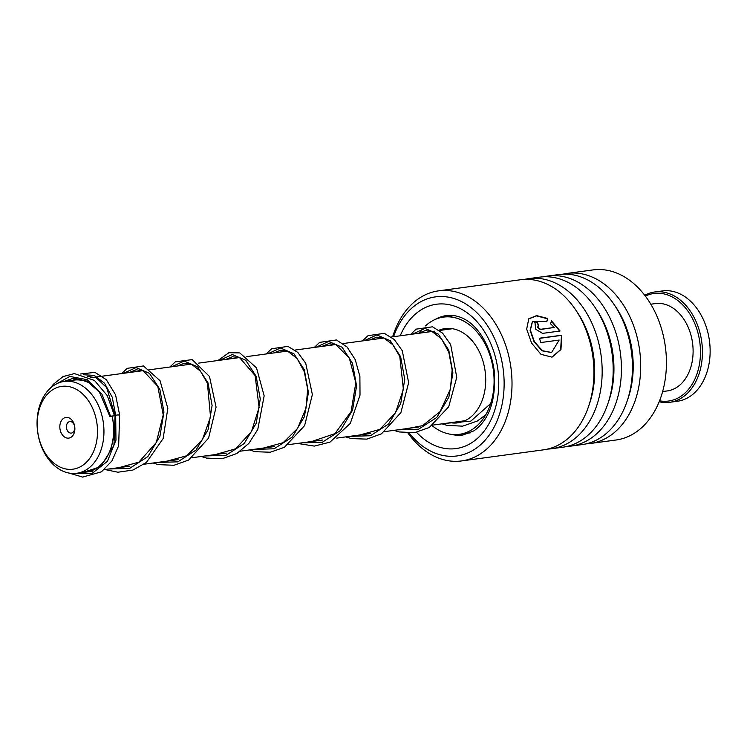 <?xml version="1.0" encoding="UTF-8"?>
<svg xmlns="http://www.w3.org/2000/svg" width="747" height="747" viewBox="0 0 747 747"><rect width="100%" height="100%" fill="white"/><g stroke="black" fill="none" stroke-linecap="round" stroke-linejoin="round"><path stroke-width="1.12" d="M97.25 426.005A41.795 29.908 -97.7 0 0 63.355 386.208A41.795 29.908 -97.7 0 0 37.453 429.544A41.795 29.908 -97.7 0 0 71.357 469.34A41.795 29.908 -97.7 0 0 97.25 426.005M103.656 425.379A46.342 33.167 -97.7 0 0 64.279 381.428A46.342 33.167 -97.7 0 0 37.35 429.31A46.342 33.167 -97.7 0 0 76.726 473.262A46.342 33.167 -97.7 0 0 103.656 425.379M59.891 428.218A10.439 7.47 -97.7 0 0 68.35 438.153A10.439 7.47 -97.7 0 0 74.821 427.331A10.439 7.47 -97.7 0 0 66.352 417.396A10.439 7.47 -97.7 0 0 59.891 428.218M66.418 427.583A5.799 4.146 -97.7 0 0 71.348 433.083A5.799 4.146 -97.7 0 0 74.719 427.097A5.799 4.146 -97.7 0 0 69.788 421.597A5.799 4.146 -97.7 0 0 66.418 427.583M76.726 473.262L86.419 471.955A46.342 33.167 -97.7 0 0 113.348 424.072A46.342 33.167 -97.7 0 0 112.106 416.238M92.684 384.966A46.342 33.167 -97.7 0 0 73.972 380.12L64.279 381.428M84.336 472.235A46.426 33.232 -97.7 0 0 86.437 472.039A46.426 33.232 -97.7 0 0 113.413 424.063A46.426 33.232 -97.7 0 0 112.171 416.219M91.993 384.416A46.426 33.232 -97.7 0 0 73.962 380.027A46.426 33.232 -97.7 0 0 71.889 380.4M669.732 402.297L677.445 401.251A55.67 39.843 -97.7 0 0 709.501 360.838A55.67 39.843 -97.7 0 0 690.788 301.48A55.67 39.843 -97.7 0 0 662.486 290.928L654.783 291.974A55.67 39.843 82.3 0 1 683.085 302.526A55.67 39.843 82.3 0 1 701.797 361.884A55.67 39.843 82.3 0 1 669.732 402.297A55.67 39.843 82.3 0 1 659.171 401.774M659.554 400.803A54.279 38.844 -97.7 0 0 698.781 367.561A54.279 38.844 -97.7 0 0 681.6 303.777A54.279 38.844 -97.7 0 0 645.361 296.111M644.736 295.28A55.67 39.843 82.3 0 1 654.783 291.974M650.805 304.216L655.371 303.59A44.073 31.542 82.3 0 1 677.781 311.947A44.073 31.542 82.3 0 1 692.6 358.933A44.073 31.542 82.3 0 1 667.211 390.933L662.645 391.549M409.263 433.092A80.256 57.435 -97.7 0 0 474.69 449.255A80.256 57.435 -97.7 0 0 496.662 343.592A80.256 57.435 -97.7 0 0 417.741 303.571A80.256 57.435 -97.7 0 0 393.557 336.701M392.651 336.822A85.821 61.422 82.3 0 1 419.618 297.997A85.821 61.422 82.3 0 1 438.545 290.854A85.821 61.422 82.3 0 1 508.249 353.919A85.821 61.422 82.3 0 1 480.526 453.793A85.821 61.422 82.3 0 1 461.599 460.936A85.821 61.422 82.3 0 1 407.983 433.083M586.143 443.858A85.821 61.422 -97.7 0 0 590.279 443.494L616.023 440.002A85.821 61.422 -97.7 0 0 634.95 432.858A85.821 61.422 -97.7 0 0 662.673 332.994A85.821 61.422 -97.7 0 0 592.969 269.919L567.225 273.411A85.821 61.422 -97.7 0 0 563.135 274.158M461.599 460.936L543.517 449.834A85.821 61.422 -97.7 0 0 562.444 442.682A85.821 61.422 -97.7 0 0 590.167 342.817A85.821 61.422 -97.7 0 0 520.463 279.752L438.545 290.854M547.616 449.078A85.821 61.422 -97.7 0 0 551.762 448.714A85.821 61.422 -97.7 0 0 570.68 441.57A85.821 61.422 -97.7 0 0 598.412 341.706A85.821 61.422 -97.7 0 0 528.699 278.631A85.821 61.422 -97.7 0 0 524.609 279.387M551.762 448.714L562.78 447.22A85.821 61.422 -97.7 0 0 581.708 440.076A85.821 61.422 -97.7 0 0 609.431 340.212A85.821 61.422 -97.7 0 0 539.726 277.137L528.699 278.631M566.88 446.463A85.821 61.422 -97.7 0 0 571.025 446.099A85.821 61.422 -97.7 0 0 589.943 438.956A85.821 61.422 -97.7 0 0 617.676 339.091A85.821 61.422 -97.7 0 0 547.962 276.017A85.821 61.422 -97.7 0 0 543.872 276.773M571.025 446.099L582.044 444.605A85.821 61.422 -97.7 0 0 600.971 437.462A85.821 61.422 -97.7 0 0 628.694 337.597A85.821 61.422 -97.7 0 0 558.989 274.522L547.962 276.017M590.279 443.494A85.821 61.422 -97.7 0 0 609.207 436.341A85.821 61.422 -97.7 0 0 636.939 336.477A85.821 61.422 -97.7 0 0 567.225 273.411M536.691 321.443A85.821 61.422 -97.7 0 1 538.783 325.3C537.382 326.887 538.036 328.213 540.735 329.278L554.246 327.447L550.632 323.89L551.445 320.818L560.11 330.996L542.537 333.377L535.711 329.222L534.936 322.284L536.691 321.443L534.805 322.415M538.783 325.3L538.111 325.683M547.644 318.455L546.897 321.453L532.471 321.621L530.37 330.127L534.366 341.64L542.397 350.698L551.622 352.491L559.176 340.062L540.847 342.546A85.821 61.422 -97.7 0 0 539.362 338.242L561.753 335.207L560.96 349.54L552.033 357.169L540.94 354.321L531.547 343.022L526.672 329.072L528.783 318.782L536.589 315.598L547.644 318.455L546.636 321.714M532.34 321.761L530.099 330.379L534.077 341.827L542.089 350.819L551.463 352.537M539.409 338.372L561.464 335.384L560.68 349.559L551.874 357.206M528.652 318.941L536.458 315.888L547.392 318.736M554.246 327.447L540.454 329.502C537.756 328.447 537.112 327.121 538.522 325.543M551.183 321.079L559.83 331.201M538.447 325.403A85.354 61.086 -97.7 0 0 536.439 321.714M450.366 422.709A47.547 34.026 -97.7 0 0 457.79 422.83A47.547 34.026 -97.7 0 0 476.782 410.607A47.547 34.026 -97.7 0 0 481.357 356.44A47.547 34.026 -97.7 0 0 445.007 328.596A47.547 34.026 -97.7 0 0 439.068 330.183M432.168 425.678A59.144 42.327 -97.7 0 0 459.34 434.324A59.144 42.327 -97.7 0 0 482.973 419.114A59.144 42.327 -97.7 0 0 488.659 351.734A59.144 42.327 -97.7 0 0 443.457 317.101A59.144 42.327 -97.7 0 0 425.454 325.916M422.344 329.119A59.144 42.327 -97.7 0 0 419.823 332.312A59.144 42.327 -97.7 0 0 419.179 333.227M54.335 385.107L69.826 376.423L87.119 379.691L101.9 394.108L110.528 416.182L113.768 415.855L109.865 416.462L99.332 391.942L86.876 381.11L73.141 378.318L63.7 381.512M82.814 472.44L100.518 466.754L113.946 445.333L115.038 415.593L115.692 415.257C118.698 414.762 119.809 414.8 119.016 415.369M69.135 473.084L82.646 477.081L101.471 471.805L111.929 460.964L118.642 445.772L119.66 415.043L115.57 394.836L106.307 379.672L94.944 372.37L80.396 374.014M113.768 415.855L114.431 415.584L107.269 395.63L94.486 380.466L74.392 373.584L63.037 376.581L53.354 384.313L50.497 388.038M450.945 434.296A60.302 43.158 -97.7 0 0 462.991 434.997L473.897 430.851C489.49 419.674 496.269 399.645 494.234 370.755C489.49 338.746 470.489 313.133 446.79 315.486A60.302 43.158 -97.7 0 0 435.361 319.361M400.187 335.805A72.832 52.122 82.3 0 1 420.374 310.313A72.832 52.122 82.3 0 1 491.993 346.627A72.832 52.122 82.3 0 1 472.057 442.523A72.832 52.122 82.3 0 1 416.546 432.326M589.094 404.902A80.527 57.631 -97.7 0 0 576.348 310.92M608.357 402.297A80.527 57.631 -97.7 0 0 595.611 308.315M627.62 399.682A80.527 57.631 -97.7 0 0 614.874 305.7M83.449 374.742L94.299 375.396L104.533 383.248L112.227 397.189L115.692 415.257L115.962 440.142L107.428 461.291L92.086 473.43L73.701 473.477M490.686 403.548L470.787 421.14L445.856 423.325M412.456 334.142L424.968 328.419L438.405 334.17L448.798 350.194L452.887 372.874L448.872 397.115L436.818 417.405L418.637 429.189L397.693 429.852M364.303 340.669L376.815 334.945L390.251 340.697L400.644 356.721L404.734 379.401L400.709 403.641L388.655 423.941L370.484 435.725L349.54 436.379M316.149 347.196L328.652 341.472L342.089 347.234L352.481 363.247L356.58 385.938L352.556 410.168L340.501 430.468L322.321 442.252L301.377 442.906M267.986 353.723L280.498 347.999L293.935 353.761L304.328 369.774L308.418 392.464L304.402 416.695L292.338 436.995L274.168 448.779L253.224 449.433M219.833 360.25L232.336 354.526L245.772 360.287L256.165 376.301L260.264 398.991L256.24 423.222L244.185 443.522L226.014 455.306L205.061 455.959M171.67 366.777L184.182 361.062L197.619 366.814L208.011 382.828L212.101 405.518L208.086 429.749L196.022 450.049L177.851 461.833L156.907 462.486M123.516 373.304L136.029 367.589L149.456 373.341L159.858 389.355L163.948 412.045L159.923 436.285L147.869 456.576L129.698 468.36L108.754 469.013M75.363 379.831L77.034 378.262M73.962 380.027L81.46 379.009M90.462 377.786L142.92 370.68M148.718 369.886L191.083 364.144M198.693 363.117L239.236 357.617M246.846 356.59L287.39 351.09M295.009 350.063L335.552 344.563M343.162 343.536L383.706 338.036M391.316 337L434.362 331.173M439.479 330.473L452.43 328.717M86.437 472.039L92.264 471.254M104.347 469.611L129.922 466.147M144.096 464.223L178.085 459.62M192.25 457.696L226.238 453.093M240.413 451.169L274.401 446.566M288.566 444.642L322.555 440.039M336.729 438.115L370.708 433.503M384.882 431.589L418.871 426.976M433.036 425.062L464.905 420.738M443.457 317.101L454.428 315.617M459.34 434.324L470.321 432.84M451.449 315.29A6.956 6.956 0 0 0 449.946 316.224M463.663 421.28L456.212 421.915M418.245 333.358L425.23 330.585L432.13 331.612L441.58 338.914L448.854 352.379L452.15 370.026L450.385 389.122L440.095 411.634L422.559 425.659L408.049 428.442M370.092 339.885L376.787 337.149L384.079 338.186L392.763 344.666L399.766 356.412L403.399 389.336L395.471 412.839L379.803 429.404L359.895 434.978M321.938 346.412L328.699 343.667L336.001 344.74L349.297 358.028L355.815 382.707L351.137 411.513L334.973 433.633L311.732 441.505M273.775 352.939L280.723 350.175L287.614 351.174L296.998 358.364L304.272 371.642L307.652 389.084L306.065 408.021L297.595 428.414L283.104 442.7L263.579 448.032M225.622 359.466L232.438 356.711L239.759 357.832L255.119 375.564L259.106 407.545L251.422 431.682L235.604 448.816L215.425 454.559M177.459 365.993L184.266 363.247L191.587 364.349L200.411 371.1L207.423 383.258L210.533 417.013L202.344 439.787L186.834 455.726L167.263 461.086M129.306 372.52L136.047 369.784L143.349 370.839L157.794 386.348L163.229 414.865L156.3 442.513L138.877 462.132L119.109 467.613M87.67 376.339L96.27 377.851L106.653 387.581L115.038 415.593M485.774 414.772L477.314 421.037L462.617 426.154L447.098 425.388L442.019 423.838M410.645 334.385L416.191 329.128L432.504 326.812L442.607 333.162L450.656 344.61L456.753 377.291L448.704 406.76L429.301 427.48L414.622 432.662L399.103 431.953L393.865 430.365M362.482 340.912L368.01 335.674L384.313 333.339L394.276 339.53L402.269 350.688L408.646 382.669L400.896 412.605L381.465 433.83L366.814 439.133L351.295 438.564L345.712 436.892M314.328 347.439L319.576 342.387L336.421 339.95L347.056 347L355.273 359.69L359.886 376.423L360.017 395.163L350.278 423.437L329.997 442.121L314.328 446.099L297.549 443.429M266.175 353.966L271.675 348.746L287.968 346.384L297.792 352.416L305.719 363.275L312.367 394.537L304.636 425.575L284.392 447.313L270.265 452.224L255.343 451.702L249.395 449.955M218.012 360.493L228.918 352.715L239.778 352.901L256.51 367.869L264.158 395.854L257.771 429.46L248.835 443.429L236.79 453.522L222.13 458.751L206.602 458.098L201.232 456.482M169.858 367.029L175.293 361.847L192.156 359.606L209.477 376.469L216.07 407.134L208.581 438.115L188.627 460.059L173.958 465.278L158.429 464.625L153.079 463.009M121.696 373.556L127.149 368.364L143.443 365.946L160.073 380.718L167.814 408.385L163.126 438.573L146.459 462.402L132.957 470.05L117.942 472.216L104.925 469.536M73.542 380.083L75.148 378.206"/></g></svg>
